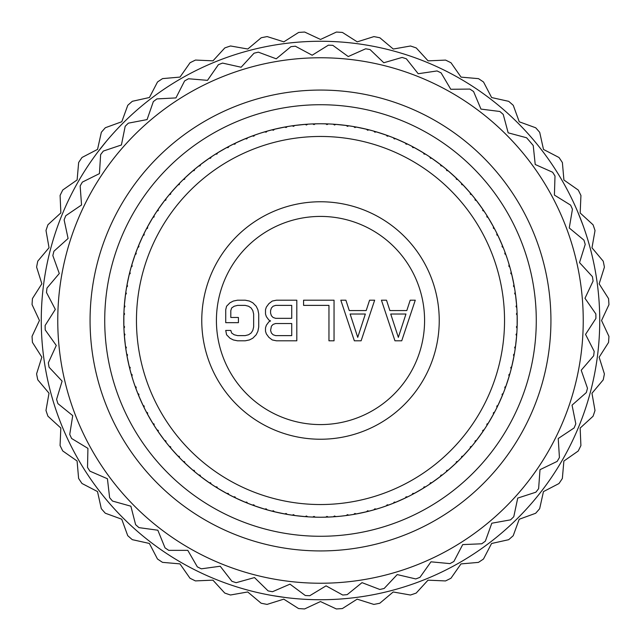 <?xml version="1.0" encoding="UTF-8"?>
<svg xmlns="http://www.w3.org/2000/svg" width="641" height="641" viewBox="0 0 641 641"><rect width="100%" height="100%" fill="white"/><g stroke="black" fill="none" stroke-linecap="round" stroke-linejoin="round"><path stroke-width="0.96" d="M320.5 424.582A104.082 104.082 0 0 0 424.582 320.5A104.082 104.082 0 0 0 320.5 216.418A104.082 104.082 0 0 0 216.418 320.5A104.082 104.082 0 0 0 320.5 424.582M320.5 439.237A118.737 118.737 0 0 1 201.763 320.5A118.737 118.737 0 0 1 320.5 201.763A118.737 118.737 0 0 1 439.237 320.5A118.737 118.737 0 0 1 320.5 439.237M320.5 504.539A184.039 184.039 0 0 0 504.539 320.5A184.039 184.039 0 0 0 320.5 136.461A184.039 184.039 0 0 0 136.461 320.5A184.039 184.039 0 0 0 320.5 504.539M314.411 517.143L320.5 517.239A196.739 196.739 0 0 0 325.836 517.167L326.934 516.398L328.368 517.079A196.739 196.739 0 0 0 333.224 516.822L334.578 515.997L335.748 516.646A196.739 196.739 0 0 0 346.364 515.524L347.374 514.651L348.872 515.18A196.739 196.739 0 0 0 353.672 514.419L354.938 513.449L356.164 513.978A196.739 196.739 0 0 0 366.612 511.758L367.517 510.773L369.064 511.149A196.739 196.739 0 0 0 373.767 509.891L374.921 508.794L376.195 509.186A196.739 196.739 0 0 0 386.355 505.885L387.148 504.82L388.726 505.028A196.739 196.739 0 0 0 393.27 503.281L394.303 502.071L395.609 502.336A196.739 196.739 0 0 0 405.368 497.985L406.049 496.839L407.644 496.879A196.739 196.739 0 0 0 411.979 494.676L412.876 493.362L414.206 493.482A196.739 196.739 0 0 0 423.453 488.146L424.013 486.936L425.6 486.807A196.739 196.739 0 0 0 429.678 484.163L430.44 482.761L431.778 482.745A196.739 196.739 0 0 0 440.415 476.463L440.848 475.205L442.41 474.909A196.739 196.739 0 0 0 446.192 471.848L446.801 470.382L448.123 470.222A196.739 196.739 0 0 0 456.063 463.074L456.36 461.776L457.882 461.32A196.739 196.739 0 0 0 461.32 457.882L461.776 456.36L463.074 456.063A196.739 196.739 0 0 0 470.222 448.123L470.382 446.801L471.848 446.192A196.739 196.739 0 0 0 474.909 442.41L475.205 440.848L476.463 440.415A196.739 196.739 0 0 0 482.745 431.778L482.761 430.44L484.163 429.678A196.739 196.739 0 0 0 486.807 425.6L486.936 424.013L488.146 423.453A196.739 196.739 0 0 0 493.482 414.206L493.362 412.876L494.676 411.979A196.739 196.739 0 0 0 496.879 407.644L496.839 406.049L497.985 405.368A196.739 196.739 0 0 0 502.336 395.609L502.071 394.303L503.281 393.27A196.739 196.739 0 0 0 505.028 388.726L504.82 387.148L505.885 386.355A196.739 196.739 0 0 0 509.186 376.195L508.794 374.921L509.891 373.767A196.739 196.739 0 0 0 511.149 369.064L510.773 367.517L511.758 366.612A196.739 196.739 0 0 0 513.978 356.164L513.449 354.938L514.419 353.672A196.739 196.739 0 0 0 515.18 348.872L514.651 347.374L515.524 346.364A196.739 196.739 0 0 0 516.646 335.748L515.997 334.578L516.822 333.224A196.739 196.739 0 0 0 517.079 328.368L516.398 326.934L517.167 325.836A196.739 196.739 0 0 0 517.167 315.164L516.398 314.066L517.079 312.632A196.739 196.739 0 0 0 516.822 307.776L515.997 306.422L516.646 305.252A196.739 196.739 0 0 0 515.524 294.636L514.651 293.626L515.18 292.128A196.739 196.739 0 0 0 514.419 287.328L513.449 286.062L513.978 284.836A196.739 196.739 0 0 0 511.758 274.388L510.773 273.483L511.149 271.936A196.739 196.739 0 0 0 509.891 267.233L508.794 266.079L509.186 264.805A196.739 196.739 0 0 0 505.885 254.645L504.82 253.852L505.028 252.274A196.739 196.739 0 0 0 503.281 247.73L502.071 246.697L502.336 245.391A196.739 196.739 0 0 0 497.985 235.632L496.839 234.951L496.879 233.356A196.739 196.739 0 0 0 494.676 229.021L493.362 228.124L493.482 226.794A196.739 196.739 0 0 0 488.146 217.547L486.936 216.987L486.807 215.4A196.739 196.739 0 0 0 484.163 211.322L482.761 210.56L482.745 209.222A196.739 196.739 0 0 0 476.463 200.585L475.205 200.152L474.909 198.59A196.739 196.739 0 0 0 471.848 194.808L470.382 194.199L470.222 192.877A196.739 196.739 0 0 0 463.074 184.937L461.776 184.64L461.32 183.118A196.739 196.739 0 0 0 457.882 179.68L456.36 179.224L456.063 177.926A196.739 196.739 0 0 0 448.123 170.778L446.801 170.618L446.192 169.152A196.739 196.739 0 0 0 442.41 166.091L440.848 165.795L440.415 164.537A196.739 196.739 0 0 0 431.778 158.255L430.44 158.239L429.678 156.837A196.739 196.739 0 0 0 425.6 154.193L424.013 154.064L423.453 152.854A196.739 196.739 0 0 0 414.206 147.518L412.876 147.638L411.979 146.324A196.739 196.739 0 0 0 407.644 144.121L406.049 144.161L405.368 143.015A196.739 196.739 0 0 0 395.609 138.664L394.303 138.929L393.27 137.719A196.739 196.739 0 0 0 388.726 135.972L387.148 136.18L386.355 135.115A196.739 196.739 0 0 0 376.195 131.814L374.921 132.206L373.767 131.109A196.739 196.739 0 0 0 369.064 129.851L367.517 130.227L366.612 129.242A196.739 196.739 0 0 0 356.164 127.022L354.938 127.551L353.672 126.581A196.739 196.739 0 0 0 348.872 125.82L347.374 126.349L346.364 125.476A196.739 196.739 0 0 0 335.748 124.354L334.578 125.003L333.224 124.178A196.739 196.739 0 0 0 328.368 123.921L326.934 124.602L325.836 123.833A196.739 196.739 0 0 0 320.5 123.761L314.539 123.857M354.016 514.154L357.478 513.729M365.314 512.063L368.647 511.045M385.089 506.334L388.302 504.972M374.08 509.587L377.477 508.802M404.159 498.562L407.211 496.871M393.55 502.953L396.843 501.815M422.315 488.843L425.167 486.84M412.219 494.315L415.384 492.841M439.349 477.273L441.986 474.989M429.887 483.779L432.875 481.984M455.086 463.996L457.466 461.448M446.352 471.447L449.141 469.348M469.348 449.141L471.447 446.352M461.448 457.466L463.996 455.086M481.984 432.875L483.779 429.887M474.989 441.986L477.273 439.349M492.841 415.384L494.315 412.219M486.84 425.167L488.843 422.315M501.815 396.843L502.953 393.55M496.871 407.211L498.562 404.159M508.802 377.477L509.587 374.08M504.972 388.302L506.334 385.089M513.729 357.478L514.154 354.016M511.045 368.647L512.063 365.314M516.534 337.078L516.598 333.592M515.035 348.464L515.701 345.042M517.191 316.494L516.894 313.024M516.894 327.976L517.191 324.506M515.701 295.958L515.035 292.536M516.598 307.408L516.534 303.922M512.063 275.686L511.045 272.353M514.154 286.984L513.729 283.522M506.334 255.911L504.972 252.698M509.587 266.92L508.802 263.523M498.562 236.841L496.871 233.789M502.953 247.45L501.815 244.157M488.843 218.685L486.84 215.833M494.315 228.781L492.841 225.616M477.273 201.651L474.989 199.014M483.779 211.113L481.984 208.125M463.996 185.914L461.448 183.534M471.447 194.648L469.348 191.859M449.141 171.652L446.352 169.553M457.466 179.552L455.086 177.004M432.875 159.016L429.887 157.221M441.986 166.011L439.349 163.727M415.384 148.159L412.219 146.685M425.167 154.161L422.315 152.157M396.843 139.185L393.55 138.047M407.211 144.129L404.159 142.438M377.477 132.198L374.08 131.413M388.302 136.028L385.089 134.666M357.478 127.271L354.016 126.846M368.647 129.955L365.314 128.937M337.078 124.466L333.592 124.402M348.464 125.965L345.042 125.299M316.494 123.809L313.024 124.106M326.461 517.143L320.5 517.239A196.739 196.739 0 0 1 315.164 517.167L314.066 516.398L312.632 517.079A196.739 196.739 0 0 1 307.776 516.822L306.422 515.997L305.252 516.646A196.739 196.739 0 0 1 294.636 515.524L293.626 514.651L292.128 515.18A196.739 196.739 0 0 1 287.328 514.419L286.062 513.449L284.836 513.978A196.739 196.739 0 0 1 274.388 511.758L273.483 510.773L271.936 511.149A196.739 196.739 0 0 1 267.233 509.891L266.079 508.794L264.805 509.186A196.739 196.739 0 0 1 254.645 505.885L253.852 504.82L252.274 505.028A196.739 196.739 0 0 1 247.73 503.281L246.697 502.071L245.391 502.336A196.739 196.739 0 0 1 235.632 497.985L234.951 496.839L233.356 496.879A196.739 196.739 0 0 1 229.021 494.676L228.124 493.362L226.794 493.482A196.739 196.739 0 0 1 217.547 488.146L216.987 486.936L215.4 486.807A196.739 196.739 0 0 1 211.322 484.163L210.56 482.761L209.222 482.745A196.739 196.739 0 0 1 200.585 476.463L200.152 475.205L198.59 474.909A196.739 196.739 0 0 1 194.808 471.848L194.199 470.382L192.877 470.222A196.739 196.739 0 0 1 184.937 463.074L184.64 461.776L183.118 461.32A196.739 196.739 0 0 1 179.68 457.882L179.224 456.36L177.926 456.063A196.739 196.739 0 0 1 170.778 448.123L170.618 446.801L169.152 446.192A196.739 196.739 0 0 1 166.091 442.41L165.795 440.848L164.537 440.415A196.739 196.739 0 0 1 158.255 431.778L158.239 430.44L156.837 429.678A196.739 196.739 0 0 1 154.193 425.6L154.064 424.013L152.854 423.453A196.739 196.739 0 0 1 147.518 414.206L147.638 412.876L146.324 411.979A196.739 196.739 0 0 1 144.121 407.644L144.161 406.049L143.015 405.368A196.739 196.739 0 0 1 138.664 395.609L138.929 394.303L137.719 393.27A196.739 196.739 0 0 1 135.972 388.726L136.18 387.148L135.115 386.355A196.739 196.739 0 0 1 131.814 376.195L132.206 374.921L131.109 373.767A196.739 196.739 0 0 1 129.851 369.064L130.227 367.517L129.242 366.612A196.739 196.739 0 0 1 127.022 356.164L127.551 354.938L126.581 353.672A196.739 196.739 0 0 1 125.82 348.872L126.349 347.374L125.476 346.364A196.739 196.739 0 0 1 124.354 335.748L125.003 334.578L124.178 333.224A196.739 196.739 0 0 1 123.921 328.368L124.602 326.934L123.833 325.836A196.739 196.739 0 0 1 123.833 315.164L124.602 314.066L123.921 312.632A196.739 196.739 0 0 1 124.178 307.776L125.003 306.422L124.354 305.252A196.739 196.739 0 0 1 125.476 294.636L126.349 293.626L125.82 292.128A196.739 196.739 0 0 1 126.581 287.328L127.551 286.062L127.022 284.836A196.739 196.739 0 0 1 129.242 274.388L130.227 273.483L129.851 271.936A196.739 196.739 0 0 1 131.109 267.233L132.206 266.079L131.814 264.805A196.739 196.739 0 0 1 135.115 254.645L136.18 253.852L135.972 252.274A196.739 196.739 0 0 1 137.719 247.73L138.929 246.697L138.664 245.391A196.739 196.739 0 0 1 143.015 235.632L144.161 234.951L144.121 233.356A196.739 196.739 0 0 1 146.324 229.021L147.638 228.124L147.518 226.794A196.739 196.739 0 0 1 152.854 217.547L154.064 216.987L154.193 215.4A196.739 196.739 0 0 1 156.837 211.322L158.239 210.56L158.255 209.222A196.739 196.739 0 0 1 164.537 200.585L165.795 200.152L166.091 198.59A196.739 196.739 0 0 1 169.152 194.808L170.618 194.199L170.778 192.877A196.739 196.739 0 0 1 177.926 184.937L179.224 184.64L179.68 183.118A196.739 196.739 0 0 1 183.118 179.68L184.64 179.224L184.937 177.926A196.739 196.739 0 0 1 192.877 170.778L194.199 170.618L194.808 169.152A196.739 196.739 0 0 1 198.59 166.091L200.152 165.795L200.585 164.537A196.739 196.739 0 0 1 209.222 158.255L210.56 158.239L211.322 156.837A196.739 196.739 0 0 1 215.4 154.193L216.987 154.064L217.547 152.854A196.739 196.739 0 0 1 226.794 147.518L228.124 147.638L229.021 146.324A196.739 196.739 0 0 1 233.356 144.121L234.951 144.161L235.632 143.015A196.739 196.739 0 0 1 245.391 138.664L246.697 138.929L247.73 137.719A196.739 196.739 0 0 1 252.274 135.972L253.852 136.18L254.645 135.115A196.739 196.739 0 0 1 264.805 131.814L266.079 132.206L267.233 131.109A196.739 196.739 0 0 1 271.936 129.851L273.483 130.227L274.388 129.242A196.739 196.739 0 0 1 284.836 127.022L286.062 127.551L287.328 126.581A196.739 196.739 0 0 1 292.128 125.82L293.626 126.349L294.636 125.476A196.739 196.739 0 0 1 305.252 124.354L306.422 125.003L307.776 124.178A196.739 196.739 0 0 1 312.632 123.921L314.066 124.602L315.164 123.833A196.739 196.739 0 0 1 320.5 123.761L326.59 123.857M327.976 124.106L324.506 123.809M313.024 516.894L316.494 517.191M324.506 517.191L327.976 516.894M345.042 515.701L348.464 515.035M333.592 516.598L337.078 516.534M351.092 514.843L352.454 514.619M367.814 511.462L375.009 509.531M355.426 514.114L367.221 511.606M327.07 517.127L334.514 516.734M340.491 516.213L346.989 515.444M234.959 497.664L245.968 502.568M216.906 487.753L227.347 493.778M199.992 476.007L209.743 483.098M184.4 462.562L193.35 470.63M170.29 447.554L178.358 456.512M157.838 431.161L164.913 440.912M147.158 413.549L153.183 423.989M138.384 394.92L143.28 405.929M133.392 381.299L135.323 386.94M131.605 375.474L133.216 380.746M126.886 355.426L129.394 367.221M124.298 335.003L125.556 346.989M123.857 314.411L123.857 326.461M125.572 293.89L124.306 305.877M129.418 273.659L126.91 285.453M135.363 253.948L131.637 265.406M143.336 234.959L138.432 245.968M153.247 216.906L147.222 227.347M164.993 199.992L157.902 209.743M178.438 184.4L170.37 193.35M193.446 170.29L184.488 178.358M209.839 157.838L200.088 164.913M227.451 147.158L217.011 153.183M246.08 138.384L235.071 143.28M259.701 133.392L254.06 135.323M265.526 131.605L260.254 133.216M285.574 126.886L273.779 129.394M305.997 124.298L294.011 125.556M347.11 125.572L335.123 124.306M367.341 129.418L355.547 126.91M387.052 135.363L375.594 131.637M406.041 143.336L395.032 138.432M424.094 153.247L413.653 147.222M441.008 164.993L431.257 157.902M456.6 178.438L447.65 170.37M470.71 193.446L462.642 184.488M483.162 209.839L476.087 200.088M493.842 227.451L487.817 217.011M502.616 246.08L497.72 235.071M507.608 259.701L505.677 254.06M509.395 265.526L507.784 260.254M514.114 285.574L511.606 273.779M516.702 305.997L515.444 294.011M517.143 326.59L517.143 314.539M515.428 347.11L516.694 335.123M511.582 367.341L514.09 355.547M505.637 387.052L509.363 375.594M497.664 406.041L502.568 395.032M487.753 424.094L493.778 413.653M476.007 441.008L483.098 431.257M462.562 456.6L470.63 447.65M447.554 470.71L456.512 462.642M431.161 483.162L440.912 476.087M413.549 493.842L423.989 487.817M394.92 502.616L405.929 497.72M381.299 507.608L386.94 505.677M375.474 509.395L381.227 507.632M361.332 512.952L360.843 513.056M347.59 515.364L353.303 514.483M351.068 514.843L354.954 514.194M371.035 510.637L371.476 510.516M387.509 505.469L394.471 502.8M396.322 502.039L404.671 498.321L396.322 502.039M409.463 495.974L413.125 494.067M414.879 493.121L422.804 488.546L414.879 493.121M426.577 486.182L430.76 483.434M432.411 482.304L439.806 476.936L432.411 482.304M443.997 473.643L447.186 471.023M448.708 469.725L455.503 463.603L448.708 469.725M458.708 460.51L462.225 456.953M463.603 455.503L469.725 448.708L463.603 455.503M473.138 444.622L475.71 441.393M476.936 439.806L482.304 432.411L476.936 439.806M484.796 428.717L487.497 424.502M488.546 422.804L493.121 414.879L488.546 422.804M495.613 410.168L497.456 406.482M498.321 404.671L502.039 396.322L498.321 404.671M503.706 392.188L505.469 387.509M506.142 385.626L508.97 376.932L506.142 385.626M510.428 371.804L511.462 367.814M511.935 365.867L513.834 356.925L511.935 365.867M514.611 352.534L515.364 347.59M515.628 345.603L516.582 336.517L515.628 345.603M516.958 330.988L517.127 327.07M517.183 325.067L517.183 315.933L517.183 325.067M516.975 310.412L516.734 306.486M516.582 304.483L515.628 295.397L516.582 304.483M514.843 289.908L514.194 286.046M513.834 284.075L511.935 275.133L513.834 284.075M510.589 269.789L509.531 265.991M504.315 250.367L502.8 246.529M502.039 244.678L498.321 236.329L502.039 244.678M495.886 231.377L494.067 227.875M493.121 226.121L488.546 218.196L493.121 226.121M485.71 213.685L483.434 210.24M482.304 208.589L476.936 201.194L482.304 208.589M474.188 197.684L471.023 193.814M469.725 192.292L463.603 185.497L469.725 192.292M459.893 181.667L456.953 178.775M455.503 177.397L448.708 171.275L455.503 177.397M445.295 168.415L441.393 165.29M439.806 164.064L432.411 158.696L439.806 164.064M427.98 155.723L424.502 153.503M422.804 152.454L414.879 147.879L422.804 152.454M410.945 145.787L406.482 143.544M404.671 142.679L396.322 138.961L404.671 142.679M391.379 136.974L387.509 135.531M385.626 134.858L376.932 132.03L385.626 134.858M371.804 130.572L367.814 129.538M365.867 129.065L356.925 127.166L365.867 129.065M352.534 126.389L347.59 125.636M345.603 125.372L336.517 124.418L345.603 125.372M330.988 124.042L327.07 123.873M325.067 123.817L320.5 123.761L325.067 123.817M310.412 124.025L306.486 124.266M303.922 124.466L307.408 124.402M295.958 125.299L292.536 125.965M275.686 128.937L272.353 129.955M286.984 126.846L283.522 127.271M255.911 134.666L252.698 136.028M266.92 131.413L263.523 132.198M236.841 142.438L233.789 144.129M247.45 138.047L244.157 139.185M218.685 152.157L215.833 154.161M228.781 146.685L225.616 148.159M201.651 163.727L199.014 166.011M211.113 157.221L208.125 159.016M185.914 177.004L183.534 179.552M194.648 169.553L191.859 171.652M171.652 191.859L169.553 194.648M179.552 183.534L177.004 185.914M159.016 208.125L157.221 211.113M166.011 199.014L163.727 201.651M148.159 225.616L146.685 228.781M154.161 215.833L152.157 218.685M139.185 244.157L138.047 247.45M144.129 233.789L142.438 236.841M132.198 263.523L131.413 266.92M136.028 252.698L134.666 255.911M127.271 283.522L126.846 286.984M129.955 272.353L128.937 275.686M124.466 303.922L124.402 307.408M125.965 292.536L125.299 295.958M123.809 324.506L124.106 327.976M124.106 313.024L123.809 316.494M125.299 345.042L125.965 348.464M124.402 333.592L124.466 337.078M128.937 365.314L129.955 368.647M126.846 354.016L127.271 357.478M134.666 385.089L136.028 388.302M131.413 374.08L132.198 377.477M142.438 404.159L144.129 407.211M138.047 393.55L139.185 396.843M152.157 422.315L154.161 425.167M146.685 412.219L148.159 415.384M163.727 439.349L166.011 441.986M157.221 429.887L159.016 432.875M177.004 455.086L179.552 457.466M169.553 446.352L171.652 449.141M191.859 469.348L194.648 471.447M183.534 461.448L185.914 463.996M208.125 481.984L211.113 483.779M199.014 474.989L201.651 477.273M225.616 492.841L228.781 494.315M215.833 486.84L218.685 488.843M244.157 501.815L247.45 502.953M233.789 496.871L236.841 498.562M263.523 508.802L266.92 509.587M252.698 504.972L255.911 506.334M283.522 513.729L286.984 514.154M272.353 511.045L275.686 512.063M303.922 516.534L307.408 516.598M292.536 515.035L295.958 515.701M309.948 516.95L313.93 517.127M293.89 515.428L305.877 516.694M330.395 516.983L330.852 516.966M306.486 516.734L310.26 516.966M273.659 511.582L285.453 514.09M265.991 509.531L273.186 511.462M279.035 512.816L279.524 512.92M286.046 514.194L293.41 515.364M288.466 514.611L289.331 514.747M253.948 505.637L265.406 509.363M246.529 502.8L253.491 505.469M240.415 500.196L239.958 499.996M227.875 494.067L234.518 497.456M222.066 490.838L221.634 490.589M210.24 483.434L216.498 487.497M204.799 479.62L204.399 479.324M193.814 471.023L199.607 475.71M178.775 456.953L184.047 462.225M165.29 441.393L169.977 447.186M161.292 436.08L161.003 435.672M153.503 424.502L157.566 430.76M150.082 418.805L149.834 418.373M143.544 406.482L146.933 413.125M140.74 400.449L140.539 399.992M135.531 387.509L138.2 394.471M129.538 367.814L131.469 375.009M128.048 361.332L127.944 360.843M125.636 347.59L126.806 354.954M124.835 340.988L124.787 340.491M123.873 327.07L124.266 334.514M123.761 320.5L123.817 325.067L123.761 320.5M124.266 306.486L123.873 313.93M126.806 286.046L125.636 293.41M128.08 279.524L128.184 279.035M131.469 265.991L129.538 273.186M133.416 259.637L133.568 259.156M138.2 246.529L135.531 253.491M140.804 240.415L141.004 239.958M146.933 227.875L143.544 234.518M150.162 222.066L150.411 221.634M157.566 210.24L153.503 216.498M161.38 204.799L161.676 204.399M169.977 193.814L165.29 199.607M184.047 178.775L178.775 184.047M199.607 165.29L193.814 169.977M204.92 161.292L205.328 161.003M216.498 153.503L210.24 157.566M222.195 150.082L222.627 149.834M234.518 143.544L227.875 146.933M241.008 140.539L240.551 140.74M253.491 135.531L246.529 138.2M273.186 129.538L265.991 131.469M279.668 128.048L280.157 127.944M289.932 126.157L286.046 126.806M300.012 124.835L300.509 124.787M380.746 507.784L381.291 507.608M390.633 504.315L391.058 504.147M399.992 500.461L400.449 500.26M418.373 491.166L418.805 490.918M406.482 497.456L409.767 495.822M435.672 479.997L436.08 479.708M443.316 474.188L444.357 473.354M424.502 487.497L427.603 485.525M441.393 475.71L444.261 473.427M479.324 436.601L479.62 436.2M472.585 445.295L473.427 444.261M456.953 462.225L459.573 459.653M471.023 447.186L473.354 444.357M490.589 419.366L490.838 418.934M499.996 401.042L500.196 400.585M495.213 410.945L495.822 409.767M483.434 430.76L485.461 427.699M494.067 413.125L495.765 409.863M507.432 381.844L507.584 381.363M504.026 391.379L504.187 390.954M512.816 361.965L512.92 361.476M510.196 372.645L510.548 371.363M502.8 394.471L504.147 391.058M509.531 375.009L510.516 371.476M514.747 351.669L514.819 351.22M514.194 354.954L514.803 351.332M516.734 334.514L516.966 330.852M516.213 300.509L516.165 300.012M516.983 310.605L516.966 310.148M513.056 280.157L512.952 279.668M517.127 313.93L516.966 310.26M515.364 293.41L514.819 289.78M510.637 269.965L510.516 269.524M500.461 241.008L500.26 240.551M511.462 273.186L510.548 269.637M505.469 253.491L504.187 250.046M491.166 222.627L490.918 222.195M495.974 231.537L495.765 231.137M479.997 205.328L479.708 204.92M486.182 214.423L485.461 213.301M497.456 234.518L495.822 231.233M487.497 216.498L485.525 213.397M460.51 182.292L459.573 181.347M475.71 199.607L473.427 196.739M462.225 184.047L459.653 181.427M436.601 161.676L436.2 161.38M419.366 150.411L418.934 150.162M428.717 156.204L427.603 155.475M447.186 169.977L444.357 167.646M430.76 157.566L427.699 155.539M401.042 141.004L400.585 140.804M410.168 145.387L409.767 145.178M381.844 133.568L381.363 133.416M361.965 128.184L361.476 128.08M372.645 130.804L371.363 130.452M413.125 146.933L409.863 145.235M392.188 137.294L390.954 136.813M394.471 138.2L391.058 136.854M375.009 131.469L371.476 130.484M351.669 126.253L351.22 126.181M321.077 123.769L320.572 123.761M354.954 126.806L351.332 126.197M334.514 124.266L330.852 124.034M310.605 124.017L310.148 124.034M268.355 510.196L269.196 510.428M259.637 507.584L259.156 507.432M313.93 123.873L310.26 124.034M269.965 130.363L269.524 130.484M250.367 136.685L249.942 136.854M214.423 154.818L213.397 155.475M197.684 166.812L196.643 167.646M182.292 180.49L181.427 181.347M168.415 195.705L167.573 196.739M156.204 212.283L155.539 213.301M145.787 230.055L145.178 231.233M136.974 249.621L136.813 250.046M137.294 248.812L136.854 249.942M130.804 268.355L130.452 269.637M126.253 289.331L126.181 289.78M126.389 288.466L126.197 289.668M124.017 330.395L124.034 330.852M130.363 371.035L130.484 371.476M145.026 409.463L145.235 409.863M154.818 426.577L155.539 427.699M166.812 443.316L167.573 444.261M180.49 458.708L181.427 459.653M195.705 472.585L196.643 473.354M212.283 484.796L213.397 485.525M230.832 495.613L231.233 495.822M230.055 495.213L231.137 495.765M248.812 503.706L249.621 504.026M293.41 125.636L289.78 126.181M335.003 516.702L341.068 516.157M320.5 536.277A215.777 215.777 0 0 0 536.277 320.5A215.777 215.777 0 0 0 320.5 104.723A215.777 215.777 0 0 0 104.723 320.5A215.777 215.777 0 0 0 320.5 536.277M320.5 550.931A230.431 230.431 0 0 0 550.931 320.5A230.431 230.431 0 0 0 320.5 90.069A230.431 230.431 0 0 0 90.069 320.5A230.431 230.431 0 0 0 320.5 550.931M320.5 583.238A262.738 262.738 0 0 0 583.238 320.5A262.738 262.738 0 0 0 320.5 57.762A262.738 262.738 0 0 0 57.762 320.5A262.738 262.738 0 0 0 320.5 583.238M533.232 145.547A275.43 275.43 0 0 0 526.573 137.759L508.169 132.831L503.241 114.427A275.43 275.43 0 0 0 499.868 111.486L480.966 109.09L473.579 91.527A275.43 275.43 0 0 0 469.845 89.075L450.791 89.275L441.088 72.874A275.43 275.43 0 0 0 437.05 70.943L418.204 73.731L406.37 58.796A275.43 275.43 0 0 0 402.107 57.434L383.807 62.754L370.057 49.565A275.43 275.43 0 0 0 365.65 48.796L348.239 56.544L332.831 45.343A275.43 275.43 0 0 0 328.36 45.182L312.167 55.222L295.373 46.216A275.43 275.43 0 0 0 290.918 46.665L276.239 58.812L258.379 52.169A275.43 275.43 0 0 0 254.028 53.211L241.128 67.233L222.539 63.082A275.43 275.43 0 0 0 218.365 64.709L207.492 80.349L188.51 78.755A275.43 275.43 0 0 0 184.6 80.934L175.946 97.913L156.925 98.906A275.43 275.43 0 0 0 153.343 101.59L147.077 119.587L128.36 123.16A275.43 275.43 0 0 0 125.179 126.301L121.413 144.978L103.353 151.06A275.43 275.43 0 0 0 100.629 154.609L99.435 173.623L82.368 182.1A275.43 275.43 0 0 0 80.149 185.986L81.551 204.984L65.791 215.696A275.43 275.43 0 0 0 64.124 219.847L68.082 238.484L53.924 251.232A275.43 275.43 0 0 0 52.834 255.575L59.284 273.499L46.985 288.049A275.43 275.43 0 0 0 46.497 292.504L55.326 309.387L45.118 325.476A275.43 275.43 0 0 0 45.231 329.947L56.272 345.475L48.339 362.798A275.43 275.43 0 0 0 49.061 367.221L62.105 381.107L56.6 399.343A275.43 275.43 0 0 0 57.914 403.622L72.721 415.616L69.741 434.43A275.43 275.43 0 0 0 71.624 438.492L87.921 448.363L87.521 467.409A275.43 275.43 0 0 0 89.94 471.175L107.424 478.747L109.619 497.672A275.43 275.43 0 0 0 112.52 501.07L130.876 506.198L135.612 524.65A275.43 275.43 0 0 0 138.953 527.631L157.83 530.211L165.025 547.855A275.43 275.43 0 0 0 168.743 550.355L187.797 550.355L197.324 566.852A275.43 275.43 0 0 0 201.338 568.823L220.216 566.235L231.898 581.291A275.43 275.43 0 0 0 236.144 582.693L254.493 577.573L268.106 590.898A275.43 275.43 0 0 0 272.505 591.715L289.996 584.151L305.292 595.513A275.43 275.43 0 0 0 309.763 595.721L326.061 585.85L342.751 595.032A275.43 275.43 0 0 0 347.214 594.632L362.021 582.645L379.809 589.472A275.43 275.43 0 0 0 384.167 588.47L397.212 574.584L415.761 578.935A275.43 275.43 0 0 0 419.951 577.349L430.984 561.82L449.95 563.615A275.43 275.43 0 0 0 453.884 561.476L462.714 544.594L481.752 543.792A275.43 275.43 0 0 0 485.357 541.148L491.807 523.216L510.565 519.843A275.43 275.43 0 0 0 513.778 516.726L517.736 498.089L535.86 492.208A275.43 275.43 0 0 0 538.616 488.682L540.01 469.685L557.165 461.392A275.43 275.43 0 0 0 559.425 457.522L558.231 438.508L574.096 427.964A275.43 275.43 0 0 0 575.81 423.829L572.044 405.152L586.339 392.556A275.43 275.43 0 0 0 587.477 388.23L581.211 370.234L593.654 355.811A275.43 275.43 0 0 0 594.191 351.364L585.545 334.394L595.922 318.409A275.43 275.43 0 0 0 595.85 313.938L584.977 298.289L593.093 281.054A275.43 275.43 0 0 0 592.412 276.632L579.52 262.602L585.217 244.421A275.43 275.43 0 0 0 583.943 240.135L569.264 227.988L572.437 209.198A275.43 275.43 0 0 0 570.602 205.12L554.409 195.08L555.002 176.035A275.43 275.43 0 0 0 552.622 172.245L535.219 164.497L533.232 145.547M320.468 599.736A279.236 279.236 0 0 0 599.736 320.532A279.236 279.236 0 0 0 320.532 41.264A279.236 279.236 0 0 0 41.264 320.468A279.236 279.236 0 0 0 320.468 599.736M336.333 608.95A288.883 288.883 0 0 0 342.382 608.557L357.149 599.151L373.847 604.415A288.883 288.883 0 0 0 379.793 603.237L393.205 591.98L410.448 595.024A288.883 288.883 0 0 0 416.193 593.077L428.02 580.169L445.511 580.938A288.883 288.883 0 0 0 450.952 578.254L460.991 563.912L478.434 562.389A288.883 288.883 0 0 0 483.482 559.024L491.567 543.496L508.658 539.706A288.883 288.883 0 0 0 513.217 535.708L519.21 519.258L535.66 513.273A288.883 288.883 0 0 0 539.658 508.714L543.448 491.623L558.976 483.538A288.883 288.883 0 0 0 562.349 478.498L563.88 461.055L578.222 451.016A288.883 288.883 0 0 0 580.906 445.575L580.145 428.084L593.053 416.257A288.883 288.883 0 0 0 595 410.512L591.963 393.278L603.221 379.865A288.883 288.883 0 0 0 604.399 373.919L599.143 357.221L608.549 342.454A288.883 288.883 0 0 0 608.942 336.405L601.546 320.532L608.95 304.667A288.883 288.883 0 0 0 608.557 298.618L599.151 283.851L604.415 267.153A288.883 288.883 0 0 0 603.237 261.207L591.98 247.795L595.024 230.552A288.883 288.883 0 0 0 593.077 224.807L580.169 212.98L580.938 195.489A288.883 288.883 0 0 0 578.254 190.048L563.912 180.009L562.389 162.566A288.883 288.883 0 0 0 559.024 157.518L543.496 149.433L539.706 132.342A288.883 288.883 0 0 0 535.708 127.783L519.258 121.79L513.273 105.34A288.883 288.883 0 0 0 508.714 101.342L491.623 97.552L483.538 82.024A288.883 288.883 0 0 0 478.498 78.651L461.055 77.12L451.016 62.778A288.883 288.883 0 0 0 445.575 60.094L428.084 60.855L416.257 47.947A288.883 288.883 0 0 0 410.512 46L393.278 49.037L379.865 37.779A288.883 288.883 0 0 0 373.919 36.601L357.221 41.857L342.454 32.451A288.883 288.883 0 0 0 336.405 32.058L320.532 39.454L304.667 32.05A288.883 288.883 0 0 0 298.618 32.443L283.851 41.849L267.153 36.585A288.883 288.883 0 0 0 261.207 37.763L247.795 49.02L230.552 45.976A288.883 288.883 0 0 0 224.807 47.923L212.98 60.831L195.489 60.062A288.883 288.883 0 0 0 190.048 62.746L180.009 77.088L162.566 78.611A288.883 288.883 0 0 0 157.518 81.976L149.433 97.504L132.342 101.294A288.883 288.883 0 0 0 127.783 105.292L121.79 121.742L105.34 127.727A288.883 288.883 0 0 0 101.342 132.286L97.552 149.377L82.024 157.462A288.883 288.883 0 0 0 78.651 162.502L77.12 179.945L62.778 189.984A288.883 288.883 0 0 0 60.094 195.425L60.855 212.916L47.947 224.743A288.883 288.883 0 0 0 46 230.488L49.037 247.722L37.779 261.135A288.883 288.883 0 0 0 36.601 267.081L41.857 283.779L32.451 298.546A288.883 288.883 0 0 0 32.058 304.595L39.454 320.468L32.05 336.333A288.883 288.883 0 0 0 32.443 342.382L41.849 357.149L36.585 373.847A288.883 288.883 0 0 0 37.763 379.793L49.02 393.205L45.976 410.448A288.883 288.883 0 0 0 47.923 416.193L60.831 428.02L60.062 445.511A288.883 288.883 0 0 0 62.746 450.952L77.088 460.991L78.611 478.434A288.883 288.883 0 0 0 81.976 483.482L97.504 491.567L101.294 508.658A288.883 288.883 0 0 0 105.292 513.217L121.742 519.21L127.727 535.66A288.883 288.883 0 0 0 132.286 539.658L149.377 543.448L157.462 558.976A288.883 288.883 0 0 0 162.502 562.349L179.945 563.88L189.984 578.222A288.883 288.883 0 0 0 195.425 580.906L212.916 580.145L224.743 593.053A288.883 288.883 0 0 0 230.488 595L247.722 591.963L261.135 603.221A288.883 288.883 0 0 0 267.081 604.399L283.779 599.143L298.546 608.549A288.883 288.883 0 0 0 304.595 608.942L320.468 601.546L336.333 608.95M543.151 151.973L541.845 150.266M355.122 597.58L357.245 597.308M582.853 224.871L577.797 212.011M106.51 141.108L97.897 151.917M63.227 211.947L62.401 213.918M272.137 595.521L285.806 597.572M394.96 340.812L401.731 340.812L415.272 300.188L410.192 300.188L406.811 310.565L389.888 310.565L386.499 300.188L381.427 300.188L394.96 340.812M398.349 337.35L390.73 314.018L405.961 314.018L398.349 337.35M354.345 340.812L361.115 340.812L374.656 300.188L369.577 300.188L366.195 310.565L349.273 310.565L345.884 300.188L340.812 300.188L354.345 340.812M357.734 337.35L350.114 314.018L365.346 314.018L357.734 337.35M334.041 340.812L334.041 300.188L303.578 300.188L303.578 305.38L328.961 305.38L328.961 340.812L334.041 340.812M270.574 320.933L268.883 321.798L266.344 325.251L265.502 327.847L265.502 331.301L266.344 333.897L268.883 337.35L272.265 339.946L276.495 340.812L296.807 340.812L296.807 300.188L276.495 300.188L272.265 301.054L268.883 303.65L266.344 307.103L265.502 309.699L265.502 314.018L266.344 316.614L268.883 320.067L270.574 320.933M291.727 335.62L275.654 335.62L273.114 334.762L271.423 333.032L270.574 330.435L271.423 326.117L273.114 324.386L275.654 323.521L291.727 323.521L291.727 335.62M270.574 313.153L270.574 310.565L271.423 307.968L273.114 306.238L275.654 305.38L291.727 305.38L291.727 318.337L275.654 318.337L273.114 317.479L271.423 315.749L270.574 313.153M225.728 309.699L225.728 322.663L238.42 322.663L238.42 317.479L230.808 317.479L230.808 310.565L231.649 307.968L234.189 306.238L237.579 305.38L245.191 305.38L248.572 306.238L251.112 307.968L252.802 310.565L253.652 314.018L253.652 326.982L252.802 330.435L251.112 333.032L248.572 334.762L245.191 335.62L237.579 335.62L234.189 334.762L231.649 333.032L230.808 330.435L225.728 330.435L226.577 334.762L229.959 338.216L233.34 339.946L237.579 340.812L245.191 340.812L249.421 339.946L252.802 338.216L256.192 334.762L257.882 331.301L258.732 326.982L258.732 314.018L257.882 309.699L256.192 306.238L252.802 302.784L249.421 301.054L245.191 300.188L237.579 300.188L233.34 301.054L229.959 302.784L226.577 306.238L225.728 309.699"/></g></svg>
